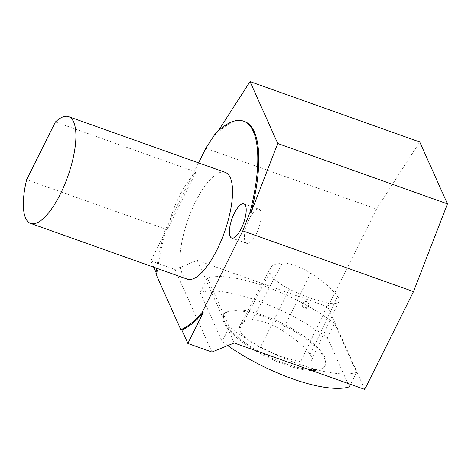 <?xml version="1.0" encoding="UTF-8"?>
<svg xmlns="http://www.w3.org/2000/svg" width="471" height="471" viewBox="0 0 471 471"><rect width="100%" height="100%" fill="white"/><g stroke="black" fill="none" stroke-linecap="round" stroke-linejoin="round"><path stroke-width="0.35" stroke-dasharray="2.35 1.77" d="M187.264 279.15A56.667 19.287 109.6 0 1 183.278 235.418A56.667 19.287 109.6 0 1 225.262 172.38M198.55 162.878L165.227 229.713L166.234 230.072L150.867 260.881L153.699 267.204M156.631 268.246A111.079 37.81 109.6 0 1 165.227 229.713M260.357 347.392A63.473 20.023 26.5 0 0 300.681 361.757A27.206 8.578 26.5 0 0 311.619 360.003A27.206 8.578 26.5 0 0 310.23 354.586A63.473 20.023 26.5 0 0 282.571 330.719A27.206 8.578 26.5 0 0 252.256 319.939A63.473 20.023 26.5 0 0 240.281 324.955A63.473 20.023 26.5 0 0 239.592 329.441A27.206 8.578 26.5 0 0 260.357 347.392L289.394 289.153A61.766 19.482 -153.5 0 0 328.628 303.13A25.493 8.042 26.5 0 0 338.885 301.487A25.493 8.042 26.5 0 0 337.583 296.412A61.766 19.482 26.5 0 0 310.672 273.186A25.493 8.042 26.5 0 0 282.259 263.083A61.766 19.482 26.5 0 0 270.607 267.964A61.766 19.482 26.5 0 0 269.93 272.332A25.493 8.042 26.5 0 0 289.394 289.153M285.055 364.654A56.673 17.874 26.5 0 0 325.025 365.943A56.673 17.874 26.5 0 0 282.282 324.654A56.673 17.874 26.5 0 0 223.584 315.364A56.673 17.874 26.5 0 0 285.055 364.654M285.532 363.694A56.673 17.874 26.5 0 0 325.502 364.978A56.673 17.874 26.5 0 0 282.759 323.695A56.673 17.874 26.5 0 0 224.066 314.404A56.673 17.874 26.5 0 0 285.532 363.694M227.723 345.596A92.21 29.084 -153.5 0 1 222.147 341.552L200.204 292.55A92.21 29.084 -153.5 0 1 327.427 337.825L349.364 386.826M200.204 292.55L207.405 278.114L229.342 327.115A92.21 29.084 26.5 0 0 356.565 372.39L350.589 384.371M229.342 327.115L222.147 341.552M327.427 337.825L334.628 323.389L356.565 372.39M334.628 323.389A92.21 29.084 26.5 0 0 207.405 278.114M218.203 130.997L215.883 134.594A111.079 37.81 109.6 0 1 244.514 121.471M150.867 260.881L174.965 269.459L197.225 260.381L234.199 342.953M197.225 260.381L327.763 306.833L364.731 389.405M174.965 269.459L211.938 352.031M156.06 272.485L156.89 274.328A111.079 37.81 109.6 0 1 166.234 230.072M327.763 306.833L376.523 209.036L419.743 141.983M156.89 274.328L155.883 273.975M215.883 134.594L214.882 134.241M205.821 148.288L376.523 209.036M307.116 308.499C305.22 309.135 303.824 308.664 302.918 307.086C301.093 303.53 307.716 300.645 309.1 304.254L309.011 306.721L307.116 308.499M308.505 305.591A3.403 3.014 155.9 0 0 308.599 303.13A3.403 3.014 155.9 0 0 304.266 301.77A3.403 3.014 155.9 0 0 302.394 305.909A3.403 3.014 155.9 0 0 305.379 307.592A3.403 3.014 155.9 0 0 308.505 305.591M260.545 210.861A18.151 6.176 -70.4 0 0 258.944 209.177A18.151 6.176 -70.4 0 0 247.04 224.208A18.151 6.176 -70.4 0 0 246.775 243.377A18.151 6.176 -70.4 0 0 257.56 231.226A18.151 6.176 -70.4 0 0 260.545 210.861M195.989 171.986L167.211 229.695A56.667 19.287 109.6 0 1 195.989 171.986L55.413 121.96M167.211 229.695L26.635 179.669M328.628 303.13L300.681 361.757M310.672 273.186L282.571 330.719M337.583 296.412L310.23 354.586M282.259 263.083L252.256 319.939M269.93 272.332L239.592 329.441M224.066 314.404L223.584 315.364M325.502 364.978L325.025 365.943M270.607 267.964L240.281 324.955M338.885 301.487L311.619 360.003M309.1 304.254L308.599 303.13M302.918 307.086L302.394 305.909M231.708 238.02L246.775 243.377M243.884 203.813L258.944 209.177"/><path stroke-width="0.71" d="M68.625 116.637L225.262 172.38A56.667 19.287 109.6 0 1 217.007 249.765A56.667 19.287 109.6 0 1 187.264 279.15L30.627 223.407A56.667 19.287 -70.4 0 0 67.795 176.49A56.667 19.287 -70.4 0 0 68.625 116.637A56.667 19.287 -70.4 0 0 55.413 121.96L26.635 179.669A56.667 19.287 -70.4 0 0 30.627 223.407M156.631 268.246A111.079 37.81 109.6 0 0 155.883 273.975L180.817 329.653L181.818 330.012A111.079 37.81 109.6 0 0 203.201 312.644L202.2 312.285L242.795 230.867L249.907 212.48L250.913 212.833A111.079 37.81 109.6 0 0 244.514 121.471L243.507 121.118A111.079 37.81 109.6 0 0 214.882 134.241L205.821 148.288L198.55 162.878M202.2 312.285A111.079 37.81 109.6 0 1 180.817 329.653M243.507 121.118A111.079 37.81 109.6 0 1 249.907 212.48M241.24 228.606A18.151 6.176 -70.4 0 0 245.485 205.503A18.151 6.176 -70.4 0 0 243.884 203.813A18.151 6.176 -70.4 0 0 231.973 218.844A18.151 6.176 -70.4 0 0 231.708 238.02A18.151 6.176 -70.4 0 0 241.24 228.606M350.589 384.371L349.364 386.826A92.21 29.084 -153.5 0 1 227.723 345.596M181.818 330.012L187.841 343.459L211.938 352.031L234.199 342.953L364.731 389.405L413.491 291.614L447.45 203.872L277.755 143.478L250.913 212.833M203.201 312.644L187.841 343.459M218.203 130.997L250.048 81.595L277.755 143.478M250.048 81.595L419.743 141.983L447.45 203.872M153.699 267.204L156.06 272.485M242.795 230.867L413.491 291.614"/></g></svg>
